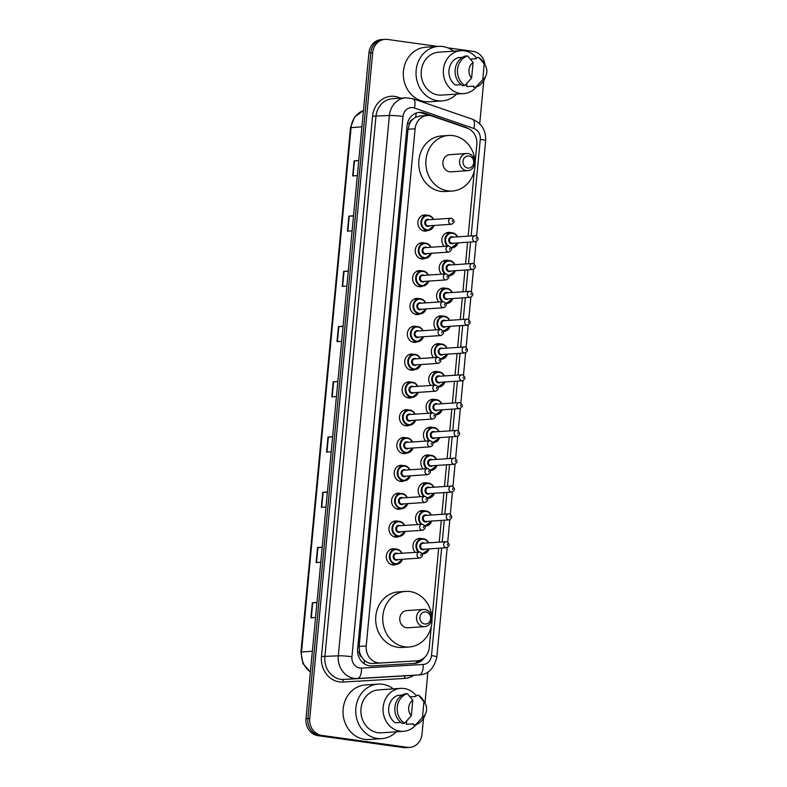 <?xml version="1.0" encoding="UTF-8"?>
<svg xmlns="http://www.w3.org/2000/svg" width="787" height="787" viewBox="0 0 787 787"><rect width="100%" height="100%" fill="white"/><g stroke="black" fill="none" stroke-linecap="round" stroke-linejoin="round"><path stroke-width="1.18" d="M444.153 246.321A8.096 7.162 -93.9 0 1 442.245 237.684A8.096 7.162 -93.9 0 1 448.472 232.381A8.096 7.162 -93.9 0 1 449.78 232.431A8.096 7.162 -93.9 0 1 450.99 232.716M452.023 247.866A8.096 7.162 -93.9 0 1 451.384 248.151M441.527 274.132A8.096 7.162 -93.9 0 1 439.618 265.494A8.096 7.162 -93.9 0 1 445.835 260.202A8.096 7.162 -93.9 0 1 447.154 260.251A8.096 7.162 -93.9 0 1 448.364 260.536M449.397 275.686A8.096 7.162 -93.9 0 1 448.747 275.971M438.9 301.952A8.096 7.162 -93.9 0 1 436.992 293.315A8.096 7.162 -93.9 0 1 443.209 288.022A8.096 7.162 -93.9 0 1 444.517 288.062A8.096 7.162 -93.9 0 1 445.727 288.357M446.77 303.507A8.096 7.162 -93.9 0 1 446.121 303.782M436.264 329.773A8.096 7.162 -93.9 0 1 434.355 321.135A8.096 7.162 -93.9 0 1 440.582 315.833A8.096 7.162 -93.9 0 1 441.891 315.882A8.096 7.162 -93.9 0 1 443.101 316.167M444.134 331.327A8.096 7.162 -93.9 0 1 443.494 331.602M433.637 357.593A8.096 7.162 -93.9 0 1 431.729 348.956A8.096 7.162 -93.9 0 1 437.946 343.653A8.096 7.162 -93.9 0 1 439.264 343.703A8.096 7.162 -93.9 0 1 440.474 343.988M441.507 359.138A8.096 7.162 -93.9 0 1 440.868 359.423M431.01 385.414A8.096 7.162 -93.9 0 1 429.102 376.776A8.096 7.162 -93.9 0 1 435.319 371.474A8.096 7.162 -93.9 0 1 436.628 371.523A8.096 7.162 -93.9 0 1 437.838 371.808M438.88 386.958A8.096 7.162 -93.9 0 1 438.231 387.243M428.384 413.224A8.096 7.162 -93.9 0 1 426.465 404.587A8.096 7.162 -93.9 0 1 432.693 399.294A8.096 7.162 -93.9 0 1 434.001 399.343A8.096 7.162 -93.9 0 1 435.211 399.629M436.244 414.779A8.096 7.162 -93.9 0 1 435.605 415.064M425.747 441.045A8.096 7.162 -93.9 0 1 423.839 432.407A8.096 7.162 -93.9 0 1 430.056 427.115A8.096 7.162 -93.9 0 1 431.374 427.154A8.096 7.162 -93.9 0 1 432.584 427.449M433.617 442.599A8.096 7.162 -93.9 0 1 432.978 442.874M423.121 468.865A8.096 7.162 -93.9 0 1 421.212 460.228A8.096 7.162 -93.9 0 1 427.43 454.925A8.096 7.162 -93.9 0 1 428.738 454.975A8.096 7.162 -93.9 0 1 429.948 455.26M430.991 470.419A8.096 7.162 -93.9 0 1 430.341 470.695M420.494 496.686A8.096 7.162 -93.9 0 1 418.576 488.048A8.096 7.162 -93.9 0 1 424.803 482.746A8.096 7.162 -93.9 0 1 426.111 482.795A8.096 7.162 -93.9 0 1 427.321 483.08M428.354 498.23A8.096 7.162 -93.9 0 1 427.715 498.515M417.858 524.506A8.096 7.162 -93.9 0 1 415.949 515.869A8.096 7.162 -93.9 0 1 422.166 510.566A8.096 7.162 -93.9 0 1 423.485 510.615A8.096 7.162 -93.9 0 1 424.695 510.901M425.728 526.05A8.096 7.162 -93.9 0 1 425.088 526.336M415.231 552.317A8.096 7.162 -93.9 0 1 413.323 543.679A8.096 7.162 -93.9 0 1 419.54 538.387A8.096 7.162 -93.9 0 1 420.858 538.436A8.096 7.162 -93.9 0 1 422.068 538.721M423.101 553.871A8.096 7.162 -93.9 0 1 422.452 554.156M420.14 313.895A8.096 7.162 -93.9 0 1 417.69 314.564A8.096 7.162 -93.9 0 1 416.382 314.525A8.096 7.162 -93.9 0 1 409.968 306.232A8.096 7.162 -93.9 0 1 416.589 298.411A8.096 7.162 -93.9 0 1 417.897 298.45A8.096 7.162 -93.9 0 1 419.107 298.745M417.513 341.706A8.096 7.162 -93.9 0 1 415.064 342.384A8.096 7.162 -93.9 0 1 413.746 342.335A8.096 7.162 -93.9 0 1 407.341 334.052A8.096 7.162 -93.9 0 1 413.952 326.221A8.096 7.162 -93.9 0 1 415.27 326.271A8.096 7.162 -93.9 0 1 416.48 326.556M414.887 369.526A8.096 7.162 -93.9 0 1 412.427 370.205A8.096 7.162 -93.9 0 1 411.119 370.156A8.096 7.162 -93.9 0 1 404.715 361.872A8.096 7.162 -93.9 0 1 411.326 354.042A8.096 7.162 -93.9 0 1 412.634 354.091A8.096 7.162 -93.9 0 1 413.844 354.376M412.25 397.346A8.096 7.162 -93.9 0 1 409.801 398.025A8.096 7.162 -93.9 0 1 408.492 397.976A8.096 7.162 -93.9 0 1 402.078 389.693A8.096 7.162 -93.9 0 1 408.699 381.862A8.096 7.162 -93.9 0 1 410.007 381.911A8.096 7.162 -93.9 0 1 411.217 382.197M422.776 286.075A8.096 7.162 -93.9 0 1 420.317 286.753A8.096 7.162 -93.9 0 1 419.009 286.704A8.096 7.162 -93.9 0 1 412.604 278.411A8.096 7.162 -93.9 0 1 419.215 270.59A8.096 7.162 -93.9 0 1 420.524 270.63A8.096 7.162 -93.9 0 1 421.734 270.925M428.03 230.434A8.096 7.162 -93.9 0 1 425.58 231.112A8.096 7.162 -93.9 0 1 424.272 231.063A8.096 7.162 -93.9 0 1 417.858 222.78A8.096 7.162 -93.9 0 1 424.478 214.949A8.096 7.162 -93.9 0 1 425.787 214.999A8.096 7.162 -93.9 0 1 426.997 215.284M425.403 258.254A8.096 7.162 -93.9 0 1 422.953 258.933A8.096 7.162 -93.9 0 1 421.635 258.884A8.096 7.162 -93.9 0 1 415.231 250.6A8.096 7.162 -93.9 0 1 421.842 242.77A8.096 7.162 -93.9 0 1 423.16 242.819A8.096 7.162 -93.9 0 1 424.37 243.104M409.624 425.167A8.096 7.162 -93.9 0 1 407.174 425.846A8.096 7.162 -93.9 0 1 405.856 425.797A8.096 7.162 -93.9 0 1 399.452 417.503A8.096 7.162 -93.9 0 1 406.072 409.683A8.096 7.162 -93.9 0 1 407.381 409.722A8.096 7.162 -93.9 0 1 408.591 410.017M406.997 452.987A8.096 7.162 -93.9 0 1 404.548 453.656A8.096 7.162 -93.9 0 1 403.229 453.617A8.096 7.162 -93.9 0 1 396.825 445.324A8.096 7.162 -93.9 0 1 403.436 437.503A8.096 7.162 -93.9 0 1 404.754 437.542A8.096 7.162 -93.9 0 1 405.964 437.838M404.37 480.798A8.096 7.162 -93.9 0 1 401.911 481.477A8.096 7.162 -93.9 0 1 400.603 481.428A8.096 7.162 -93.9 0 1 394.189 473.144A8.096 7.162 -93.9 0 1 400.809 465.314A8.096 7.162 -93.9 0 1 402.118 465.363A8.096 7.162 -93.9 0 1 403.328 465.648M401.734 508.618A8.096 7.162 -93.9 0 1 399.284 509.297A8.096 7.162 -93.9 0 1 397.976 509.248A8.096 7.162 -93.9 0 1 391.562 500.965A8.096 7.162 -93.9 0 1 398.183 493.134A8.096 7.162 -93.9 0 1 399.491 493.183A8.096 7.162 -93.9 0 1 400.701 493.469M399.107 536.439A8.096 7.162 -93.9 0 1 396.658 537.118A8.096 7.162 -93.9 0 1 395.34 537.068A8.096 7.162 -93.9 0 1 388.935 528.785A8.096 7.162 -93.9 0 1 395.546 520.955A8.096 7.162 -93.9 0 1 396.864 521.004A8.096 7.162 -93.9 0 1 398.074 521.289M396.481 564.259A8.096 7.162 -93.9 0 1 394.021 564.928A8.096 7.162 -93.9 0 1 392.713 564.889A8.096 7.162 -93.9 0 1 386.299 556.596A8.096 7.162 -93.9 0 1 392.92 548.775A8.096 7.162 -93.9 0 1 394.228 548.814A8.096 7.162 -93.9 0 1 395.438 549.11M475.102 162.712L476.824 144.523A15.189 13.438 86.1 0 0 467.183 128.153L432.201 116.112A15.189 13.438 86.1 0 0 429.909 115.561A15.189 13.438 86.1 0 0 427.449 115.473A15.189 13.438 86.1 0 0 415.113 128.763L366.23 645.95A15.189 13.438 86.1 0 0 380.514 662.969L416.825 660.844A15.189 13.438 86.1 0 0 416.943 660.834A15.189 13.438 86.1 0 0 429.269 647.544L431.266 626.462M361.794 657.234A15.189 13.438 -93.9 0 1 359.541 651.961L359.511 652.226A5.066 4.476 86.1 0 0 361.794 657.234L364.332 660.254C366.742 662.556 369.585 663.638 372.851 663.49L416.943 660.834M427.449 115.473L419.963 115.984L415.664 117.243L412.634 119.447A5.066 4.476 86.1 0 0 409.476 123.697A15.189 1.289 -174.6 0 0 407.459 123.431M409.476 123.697L409.447 123.962A15.189 13.438 -93.9 0 1 412.634 119.447M409.447 123.962L408.03 129.245L359.147 646.432L359.541 651.961M432.004 618.661L438.664 548.244M439.235 542.115L441.291 520.423M441.871 514.295L443.917 492.603M444.498 486.474L446.544 464.783M447.124 458.654L449.18 436.962M449.761 430.843L451.807 409.151M452.387 403.023L454.433 381.331M455.014 375.202L457.07 353.511M457.65 347.382L459.697 325.69M460.277 319.561L462.323 297.87M462.904 291.751L464.96 270.059M465.54 263.93L467.586 242.239M468.167 236.11L474.364 170.523M467.97 128.458A15.189 13.438 86.1 0 0 465.284 127.16L424.193 113.013A15.189 13.438 86.1 0 0 421.891 112.462A15.189 13.438 86.1 0 0 419.432 112.374A15.189 13.438 86.1 0 0 407.095 125.664L357.642 648.891A15.189 13.438 86.1 0 0 371.926 665.91L414.592 663.411A15.189 13.438 86.1 0 0 414.71 663.402A15.189 13.438 86.1 0 0 424.39 657.617M418.487 112.472A15.189 13.438 -93.9 0 1 420.002 112.59A15.189 13.438 -93.9 0 1 422.304 113.141L429.072 115.473M447.754 47.82L473.026 51.342A15.189 13.438 -93.9 0 1 484.959 64.888M423.534 718.236L422.029 734.104A15.189 13.438 -93.9 0 1 409.702 747.394A15.189 13.438 -93.9 0 1 407.243 747.306L321.696 735.402A15.189 13.438 -93.9 0 1 309.753 718.472L372.694 52.64A15.189 13.438 -93.9 0 1 385.02 39.35A15.189 13.438 -93.9 0 1 387.479 39.439L437.661 46.423M483.808 80.52L479.716 123.815M427.902 672.009L424.96 703.106M409.702 747.394L405.935 747.65A15.189 13.438 -93.9 0 1 403.475 747.561L317.928 735.658A15.189 13.438 -93.9 0 1 305.986 718.738L368.926 52.896L370.805 52.768A15.189 13.438 -93.9 0 1 383.141 39.478A15.189 13.438 -93.9 0 0 370.805 52.768L307.865 718.61L370.805 52.768L372.694 52.64M317.928 735.658L319.807 735.53A15.189 13.438 -93.9 0 1 307.865 718.61A15.189 13.438 -93.9 0 0 319.807 735.53L405.354 747.434L321.696 735.402M407.814 747.522A15.189 13.438 -93.9 0 1 405.354 747.434A15.189 13.438 -93.9 0 0 407.814 747.522M420.632 659.988A15.189 13.438 -93.9 0 1 413.372 663.48M316.954 602.655L312.331 602.744L310.904 617.805L315.557 617.49M316.974 602.429L312.331 602.744M322.178 547.427L317.555 547.506L316.128 562.577L320.771 562.252M322.198 547.191L317.555 547.506M327.402 492.19L322.768 492.278L321.352 507.34L325.995 507.025M327.422 491.954L322.768 492.278M332.616 436.952L327.992 437.041L326.566 452.102L331.219 451.787M332.645 436.716L327.992 437.041M358.724 160.774L354.101 160.863L352.674 175.924L357.328 175.609M358.744 160.548L354.101 160.863M353.511 216.012L348.877 216.1L347.451 231.162L352.104 230.847M353.53 215.776L348.877 216.1M348.287 271.249L343.653 271.328L342.237 286.399L346.88 286.075M348.307 271.013L343.653 271.328M343.063 326.487L338.44 326.566L337.013 341.637L341.656 341.312M343.083 326.251L338.44 326.566M337.839 381.715L333.216 381.803L331.789 396.864L336.442 396.55M337.859 381.488L333.216 381.803M368.926 52.896A15.189 13.438 -93.9 0 1 381.252 39.606L385.02 39.35M456.568 94.086A27.338 24.181 -93.9 0 1 442.087 100.913A27.338 24.181 -93.9 0 1 437.661 100.756A27.338 24.181 -93.9 0 1 416.028 72.788A27.338 24.181 -93.9 0 1 438.359 46.374A27.338 24.181 -93.9 0 1 442.786 46.531A27.338 24.181 -93.9 0 1 453.637 51.165M442.087 100.913L429.368 101.789A27.338 24.181 -93.9 0 1 424.941 101.631A27.338 24.181 -93.9 0 1 403.308 73.663A27.338 24.181 -93.9 0 1 425.639 47.24L438.359 46.374M476.43 86.885A21.515 19.036 -93.9 0 1 463.828 93.594A21.515 19.036 -93.9 0 1 460.346 93.476A21.515 19.036 -93.9 0 1 443.327 71.46A21.515 19.036 -93.9 0 1 460.897 50.663A21.515 19.036 -93.9 0 1 464.379 50.791A21.515 19.036 -93.9 0 1 476.381 57.835M463.828 93.594L441.694 95.109A21.515 19.036 -93.9 0 1 438.202 94.981A21.515 19.036 -93.9 0 1 421.183 72.975A21.515 19.036 -93.9 0 1 438.752 52.178L460.897 50.663M486.061 75.414A10.123 8.952 -93.9 0 1 482.736 79.684L484.221 64.003A10.123 8.952 -93.9 0 1 485.392 65.646A10.123 8.952 -93.9 0 1 486.061 75.414L484.831 78.444A16.202 14.333 -93.9 0 1 475.958 87.052L473.597 87.209L473.705 86.117L466.642 86.6L466.957 83.274M470.419 59.133L476.292 58.73L476.401 57.628L478.752 57.471A16.202 14.333 -93.9 0 1 483.769 62.822L485.392 65.646M478.752 57.471L484.221 64.003M482.736 79.684L475.958 87.052M462.471 57.362L458.093 57.658A15.189 13.438 -93.9 0 0 448.993 70.269A15.189 13.438 -93.9 0 0 455.496 85.045L461.103 84.671M471.6 78.129A10.123 8.952 -93.9 0 1 473.085 62.448L471.6 78.129L464.822 85.508A16.202 14.333 -93.9 0 1 457.522 69.502A16.202 14.333 -93.9 0 1 467.616 55.916L465.255 56.084A16.202 14.333 -93.9 0 0 455.171 69.659A16.202 14.333 -93.9 0 0 462.461 85.665L464.822 85.508M473.085 62.448L467.616 55.916M467.803 168.044A6.07 5.371 -93.9 0 1 463.031 161.276A6.07 5.371 -93.9 0 1 468.944 155.993A6.07 5.371 -93.9 0 1 473.725 162.761A6.07 5.371 -93.9 0 1 467.803 168.044M466.386 170.631A8.608 7.614 -93.9 0 1 459.578 161.827A8.608 7.614 -93.9 0 1 466.612 153.514A8.608 7.614 -93.9 0 1 468.009 153.563A8.608 7.614 -93.9 0 1 474.817 162.368A8.608 7.614 -93.9 0 1 467.783 170.681A8.608 7.614 -93.9 0 1 466.386 170.631M466.612 153.514L449.889 154.655A8.608 7.614 86.1 0 0 442.855 162.978A8.608 7.614 86.1 0 0 449.672 171.782A8.608 7.614 86.1 0 0 451.059 171.832L467.783 170.681M447.862 190.857A27.84 24.623 -93.9 0 1 425.836 162.378A27.84 24.623 -93.9 0 1 448.58 135.462A27.84 24.623 -93.9 0 1 453.086 135.63A27.84 24.623 -93.9 0 1 475.112 164.109A27.84 24.623 -93.9 0 1 452.377 191.015A27.84 24.623 -93.9 0 1 447.862 190.857M452.377 191.015L445.304 191.507A27.84 24.623 -93.9 0 1 440.799 191.339A27.84 24.623 -93.9 0 1 418.763 162.86A27.84 24.623 -93.9 0 1 441.507 135.944L448.58 135.462M424.705 623.983A6.07 5.371 -93.9 0 1 419.933 617.215A6.07 5.371 -93.9 0 1 425.846 611.932A6.07 5.371 -93.9 0 1 430.627 618.7A6.07 5.371 -93.9 0 1 424.705 623.983M423.288 626.58A8.608 7.614 -93.9 0 1 416.48 617.775A8.608 7.614 -93.9 0 1 423.514 609.453A8.608 7.614 -93.9 0 1 424.901 609.502A8.608 7.614 -93.9 0 1 431.719 618.307A8.608 7.614 -93.9 0 1 424.685 626.629A8.608 7.614 -93.9 0 1 423.288 626.58M423.514 609.453L406.79 610.594A8.608 7.614 86.1 0 0 399.757 618.916A8.608 7.614 86.1 0 0 406.564 627.721A8.608 7.614 86.1 0 0 407.961 627.77L424.685 626.629M404.764 646.806A27.84 24.623 -93.9 0 1 382.738 618.316A27.84 24.623 -93.9 0 1 405.472 591.411A27.84 24.623 -93.9 0 1 409.988 591.568A27.84 24.623 -93.9 0 1 432.014 620.058A27.84 24.623 -93.9 0 1 409.27 646.963A27.84 24.623 -93.9 0 1 404.764 646.806M409.27 646.963L402.206 647.445A27.84 24.623 -93.9 0 1 397.701 647.288A27.84 24.623 -93.9 0 1 375.665 618.798A27.84 24.623 -93.9 0 1 398.409 591.893L405.472 591.411M396.294 731.802A27.338 24.181 -93.9 0 1 381.803 738.629A27.338 24.181 -93.9 0 1 377.376 738.472A27.338 24.181 -93.9 0 1 355.744 710.504A27.338 24.181 -93.9 0 1 378.075 684.09A27.338 24.181 -93.9 0 1 382.502 684.247A27.338 24.181 -93.9 0 1 393.352 688.881M381.803 738.629L369.083 739.505A27.338 24.181 -93.9 0 1 364.656 739.347A27.338 24.181 -93.9 0 1 343.024 711.379A27.338 24.181 -93.9 0 1 365.355 684.956L378.075 684.09M416.146 724.601A21.515 19.036 -93.9 0 1 403.544 731.31A21.515 19.036 -93.9 0 1 400.062 731.182A21.515 19.036 -93.9 0 1 383.043 709.176A21.515 19.036 -93.9 0 1 400.613 688.379A21.515 19.036 -93.9 0 1 404.095 688.507A21.515 19.036 -93.9 0 1 416.097 695.551M403.544 731.31L381.41 732.825A21.515 19.036 -93.9 0 1 377.927 732.697A21.515 19.036 -93.9 0 1 360.899 710.691A21.515 19.036 -93.9 0 1 378.478 689.894L400.613 688.379M425.787 713.13A10.123 8.952 -93.9 0 1 422.452 717.4L423.937 701.719A10.123 8.952 -93.9 0 1 425.118 703.362A10.123 8.952 -93.9 0 1 425.787 713.13L424.547 716.16A16.202 14.333 -93.9 0 1 415.674 724.768L413.323 724.925L413.421 723.833L406.358 724.315L406.672 720.99M410.145 696.849L416.008 696.446L416.116 695.344L418.468 695.187A16.202 14.333 -93.9 0 1 423.485 700.538L425.118 703.362M418.468 695.187L423.937 701.719M422.452 717.4L415.674 724.768M402.187 695.078L397.809 695.374A15.189 13.438 -93.9 0 0 388.719 707.985A15.189 13.438 -93.9 0 0 395.222 722.761L400.819 722.377M411.316 715.845A10.123 8.952 -93.9 0 1 412.801 700.164L411.316 715.845L404.538 723.223A16.202 14.333 -93.9 0 1 397.248 707.218A16.202 14.333 -93.9 0 1 407.332 693.632L404.98 693.8A16.202 14.333 -93.9 0 0 394.887 707.375A16.202 14.333 -93.9 0 0 402.177 723.381L404.538 723.223M412.801 700.164L407.332 693.632M364.106 663.638A15.189 7.083 -93.3 0 0 364.332 660.254M415.664 117.243A15.189 6.63 -71 0 0 416.087 113.092M416.392 662.733A15.189 7.083 -93.3 0 0 416.717 660.854M359.511 652.226A15.189 1.289 -174.6 0 0 357.632 651.98M408.03 129.245L415.113 128.763M409.171 661.365L416.825 660.844M372.851 663.49L380.514 662.969M359.147 646.432L366.23 645.95M471.157 235.903L480.286 139.397A10.123 8.952 86.1 0 0 473.853 128.488L414.395 108.006A10.123 8.952 86.1 0 0 412.87 107.642A10.123 8.952 86.1 0 0 403.003 116.446L351.927 656.742A10.123 8.952 86.1 0 0 359.895 668.025A10.123 8.952 86.1 0 0 361.459 668.094L423.19 664.484A10.123 8.952 86.1 0 0 431.483 655.62L441.655 548.037M405.817 675.817L419.245 674.902A20.246 17.914 -93.9 0 1 419.087 674.912L357.357 678.522A20.246 17.914 -93.9 0 1 354.229 678.394A20.246 17.914 -93.9 0 1 338.312 655.827L389.388 115.522A20.246 17.914 -93.9 0 1 405.826 97.804L392.398 98.719A20.246 17.914 86.1 0 0 375.96 116.446L324.883 656.742A20.246 17.914 86.1 0 0 340.81 679.309A20.246 17.914 86.1 0 0 343.929 679.437L405.669 675.826A20.246 17.914 86.1 0 0 405.817 675.817A20.246 17.914 86.1 0 0 405.974 675.807M413.854 675.266A22.784 20.147 -93.9 0 1 404.636 678.433L342.906 682.044A22.784 20.147 -93.9 0 1 321.48 656.515L372.556 116.21L389.388 115.522A10.123 0.856 5.4 0 1 403.003 116.446M342.906 682.044A2.528 1.18 86.7 0 1 343.929 679.437L357.357 678.522A10.123 4.722 -93.3 0 0 361.459 668.094M372.556 116.21A22.784 20.147 -93.9 0 1 394.74 96.407A22.784 20.147 -93.9 0 1 398.183 97.234L400.829 98.149M309.753 718.472L305.986 718.738M407.243 747.306L403.475 747.561M351.927 656.742A10.123 0.856 5.4 0 0 338.312 655.827L321.48 656.515M423.19 664.484A10.123 4.722 -93.3 0 1 419.087 674.912L405.669 675.826A2.528 1.18 86.7 0 0 404.636 678.433M442.235 541.909L444.281 520.217M444.862 514.088L446.918 492.396M447.498 486.268L449.544 464.576M450.125 458.447L452.171 436.765M452.751 430.637L454.807 408.945M455.388 402.816L457.434 381.124M458.014 374.996L460.061 353.304M460.641 347.175L462.697 325.484M463.268 319.365L465.324 297.673M465.904 291.544L467.95 269.852M468.531 263.724L470.587 242.032M398.035 98.336A2.528 1.102 109 0 1 398.183 97.234M431.483 655.62A10.123 0.856 5.4 0 1 436.854 656.889L447.193 547.555M480.286 139.397A10.123 0.856 5.4 0 1 485.648 140.676C486.041 130.357 481.634 123.205 472.436 119.231L412.988 98.759A10.123 4.427 -71 0 1 414.395 108.006M473.853 128.488A10.123 4.427 -71 0 0 472.436 119.231M422.304 113.141L424.193 113.013M464.468 127.219L465.284 127.16M310.393 672.059L302.936 663.598L300.939 652.118L301.519 651.98A20.246 17.914 86.1 0 0 310.422 671.832M361.941 126.805L350.51 127.691L354.603 116.997L363.466 110.603A20.246 17.914 86.1 0 0 351.091 127.543L301.519 651.98L312.36 651.233M332.173 396.845L333.599 381.784M337.397 341.607L338.813 326.556M342.611 286.37L344.037 271.318M347.834 231.132L349.261 216.081M353.058 175.904L354.484 160.843M326.949 452.072L328.376 437.021M321.726 507.31L323.152 492.259M316.512 562.548L317.928 547.496M311.288 617.785L312.714 602.734M433.971 225.466A7.595 6.719 -93.9 0 1 428.138 230.434A7.595 6.719 -93.9 0 1 426.908 230.384A7.595 6.719 -93.9 0 1 420.897 222.613A7.595 6.719 -93.9 0 1 427.105 215.274A7.595 6.719 -93.9 0 1 428.335 215.323A7.595 6.719 -93.9 0 1 433.548 219.406M433.293 219.425A7.083 6.266 86.1 0 0 428.522 215.805A7.083 6.266 86.1 0 0 421.616 221.973A7.083 6.266 86.1 0 0 427.193 229.863A7.083 6.266 86.1 0 0 433.716 225.485M429.672 225.761A3.542 3.138 -93.9 0 1 424.734 222.406A3.542 3.138 -93.9 0 1 429.259 219.701M451.384 224.275C454.906 222.573 454.965 220.557 451.571 218.235L427.882 219.789A3.04 2.686 86.1 0 0 428.295 225.849L451.384 224.275A3.04 2.686 -93.9 0 1 450.961 218.215A3.04 2.686 -93.9 0 1 451.453 218.235M452.299 221.668L452.397 220.665L452.299 221.668M431.335 253.286A7.595 6.719 -93.9 0 1 425.511 258.244A7.595 6.719 -93.9 0 1 424.272 258.205A7.595 6.719 -93.9 0 1 418.271 250.433A7.595 6.719 -93.9 0 1 424.468 243.094A7.595 6.719 -93.9 0 1 425.698 243.144A7.595 6.719 -93.9 0 1 430.922 247.226M430.666 247.236A7.083 6.266 86.1 0 0 425.885 243.626A7.083 6.266 86.1 0 0 418.989 249.784A7.083 6.266 86.1 0 0 424.557 257.683A7.083 6.266 86.1 0 0 431.079 253.296M427.046 253.581A3.542 3.138 -93.9 0 1 422.107 250.227A3.542 3.138 -93.9 0 1 426.623 247.511M448.747 252.096C452.269 250.384 452.338 248.377 448.934 246.056L425.255 247.61A3.04 2.686 86.1 0 0 425.669 253.67L448.747 252.096A3.04 2.686 -93.9 0 1 448.334 246.036A3.04 2.686 -93.9 0 1 448.826 246.046M449.672 249.479L449.77 248.476L449.672 249.479M428.708 281.097A7.595 6.719 -93.9 0 1 422.875 286.065A7.595 6.719 -93.9 0 1 421.645 286.025A7.595 6.719 -93.9 0 1 415.634 278.254A7.595 6.719 -93.9 0 1 421.842 270.915A7.595 6.719 -93.9 0 1 423.072 270.954A7.595 6.719 -93.9 0 1 428.295 275.037M428.039 275.057A7.083 6.266 86.1 0 0 423.258 271.446A7.083 6.266 86.1 0 0 416.353 277.604A7.083 6.266 86.1 0 0 421.93 285.504A7.083 6.266 86.1 0 0 428.453 281.116M424.409 281.392A3.542 3.138 -93.9 0 1 419.471 278.037A3.542 3.138 -93.9 0 1 423.996 275.332M446.121 279.906C449.643 278.204 449.711 276.198 446.308 273.876L422.619 275.43A3.04 2.686 86.1 0 0 423.042 281.49L446.121 279.906A3.04 2.686 -93.9 0 1 445.708 273.846A3.04 2.686 -93.9 0 1 446.199 273.866M447.046 277.299L447.134 276.296L447.046 277.299M426.082 308.917A7.595 6.719 -93.9 0 1 420.248 313.885A7.595 6.719 -93.9 0 1 419.018 313.846A7.595 6.719 -93.9 0 1 413.008 306.074A7.595 6.719 -93.9 0 1 419.215 298.735A7.595 6.719 -93.9 0 1 420.445 298.775A7.595 6.719 -93.9 0 1 425.669 302.857M425.413 302.877A7.083 6.266 86.1 0 0 420.632 299.267A7.083 6.266 86.1 0 0 413.726 305.425A7.083 6.266 86.1 0 0 419.304 313.324A7.083 6.266 86.1 0 0 425.826 308.937M421.783 309.212A3.542 3.138 -93.9 0 1 416.844 305.858A3.542 3.138 -93.9 0 1 421.37 303.152M443.494 307.727C447.016 306.025 447.075 304.008 443.681 301.687L419.992 303.251A3.04 2.686 86.1 0 0 420.406 309.311L443.494 307.727A3.04 2.686 -93.9 0 1 443.071 301.667A3.04 2.686 -93.9 0 1 443.573 301.687M444.409 305.12L444.507 304.116L444.409 305.12M423.445 336.738A7.595 6.719 -93.9 0 1 417.622 341.706A7.595 6.719 -93.9 0 1 416.392 341.656A7.595 6.719 -93.9 0 1 410.381 333.895A7.595 6.719 -93.9 0 1 416.579 326.556A7.595 6.719 -93.9 0 1 417.808 326.595A7.595 6.719 -93.9 0 1 423.032 330.678M422.776 330.697A7.083 6.266 86.1 0 0 417.995 327.077A7.083 6.266 86.1 0 0 411.099 333.245A7.083 6.266 86.1 0 0 416.667 341.145A7.083 6.266 86.1 0 0 423.19 336.757M419.156 337.033A3.542 3.138 -93.9 0 1 414.218 333.678A3.542 3.138 -93.9 0 1 418.743 330.973M440.858 335.547C444.389 333.845 444.448 331.829 441.054 329.507L417.366 331.061A3.04 2.686 86.1 0 0 417.779 337.121L440.858 335.547A3.04 2.686 -93.9 0 1 440.445 329.487A3.04 2.686 -93.9 0 1 440.936 329.507M441.782 332.94L441.881 331.937L441.782 332.94M420.819 364.558A7.595 6.719 -93.9 0 1 414.985 369.526A7.595 6.719 -93.9 0 1 413.755 369.477A7.595 6.719 -93.9 0 1 407.755 361.705A7.595 6.719 -93.9 0 1 413.952 354.366A7.595 6.719 -93.9 0 1 415.182 354.416A7.595 6.719 -93.9 0 1 420.406 358.498M420.15 358.518A7.083 6.266 86.1 0 0 415.369 354.898A7.083 6.266 86.1 0 0 408.473 361.066A7.083 6.266 86.1 0 0 414.041 368.955A7.083 6.266 86.1 0 0 420.563 364.578M416.52 364.853A3.542 3.138 -93.9 0 1 411.591 361.499A3.542 3.138 -93.9 0 1 416.107 358.793M438.231 363.368C441.753 361.666 441.822 359.649 438.418 357.328L414.729 358.882A3.04 2.686 86.1 0 0 415.152 364.942L438.231 363.368A3.04 2.686 -93.9 0 1 437.818 357.308A3.04 2.686 -93.9 0 1 438.31 357.328M439.156 360.761L439.244 359.757L439.156 360.761M418.192 392.379A7.595 6.719 -93.9 0 1 412.358 397.337A7.595 6.719 -93.9 0 1 411.129 397.297A7.595 6.719 -93.9 0 1 405.118 389.526A7.595 6.719 -93.9 0 1 411.326 382.187A7.595 6.719 -93.9 0 1 412.555 382.236A7.595 6.719 -93.9 0 1 417.779 386.319M417.523 386.328A7.083 6.266 86.1 0 0 412.742 382.718A7.083 6.266 86.1 0 0 405.836 388.876A7.083 6.266 86.1 0 0 411.414 396.776A7.083 6.266 86.1 0 0 417.936 392.388M413.893 392.664A3.542 3.138 -93.9 0 1 408.955 389.319A3.542 3.138 -93.9 0 1 413.48 386.604M435.605 391.188C439.126 389.476 439.185 387.47 435.791 385.148L412.103 386.702A3.04 2.686 86.1 0 0 412.516 392.762L435.605 391.188A3.04 2.686 -93.9 0 1 435.191 385.128A3.04 2.686 -93.9 0 1 435.683 385.138M436.529 388.571L436.618 387.568L436.529 388.571M415.556 420.189A7.595 6.719 -93.9 0 1 409.732 425.157A7.595 6.719 -93.9 0 1 408.502 425.118A7.595 6.719 -93.9 0 1 402.491 417.346A7.595 6.719 -93.9 0 1 408.689 410.007A7.595 6.719 -93.9 0 1 409.919 410.047A7.595 6.719 -93.9 0 1 415.142 414.129M414.887 414.149A7.083 6.266 86.1 0 0 410.116 410.539A7.083 6.266 86.1 0 0 403.21 416.697A7.083 6.266 86.1 0 0 408.778 424.596A7.083 6.266 86.1 0 0 415.3 420.209M411.267 420.484A3.542 3.138 -93.9 0 1 406.328 417.13A3.542 3.138 -93.9 0 1 410.853 414.424M432.968 418.999C436.5 417.297 436.559 415.29 433.165 412.968L409.476 414.523A3.04 2.686 86.1 0 0 409.889 420.583L432.968 418.999A3.04 2.686 -93.9 0 1 432.555 412.939A3.04 2.686 -93.9 0 1 433.047 412.959M433.893 416.392L433.991 415.388L433.893 416.392M412.929 448.01A7.595 6.719 -93.9 0 1 407.095 452.978A7.595 6.719 -93.9 0 1 405.866 452.938A7.595 6.719 -93.9 0 1 399.865 445.167A7.595 6.719 -93.9 0 1 406.062 437.828A7.595 6.719 -93.9 0 1 407.292 437.867A7.595 6.719 -93.9 0 1 412.516 441.95M412.26 441.969A7.083 6.266 86.1 0 0 407.479 438.359A7.083 6.266 86.1 0 0 400.583 444.517A7.083 6.266 86.1 0 0 406.151 452.417A7.083 6.266 86.1 0 0 412.673 448.029M408.63 448.305A3.542 3.138 -93.9 0 1 403.701 444.95A3.542 3.138 -93.9 0 1 408.217 442.245M430.341 446.819C433.863 445.117 433.932 443.101 430.528 440.779L406.849 442.343A3.04 2.686 86.1 0 0 407.263 448.403L430.341 446.819A3.04 2.686 -93.9 0 1 429.928 440.759A3.04 2.686 -93.9 0 1 430.42 440.779M431.266 444.212L431.365 443.209L431.266 444.212M410.302 475.83A7.595 6.719 -93.9 0 1 404.469 480.798A7.595 6.719 -93.9 0 1 403.239 480.749A7.595 6.719 -93.9 0 1 397.228 472.987A7.595 6.719 -93.9 0 1 403.436 465.648A7.595 6.719 -93.9 0 1 404.666 465.688A7.595 6.719 -93.9 0 1 409.889 469.77M409.633 469.79A7.083 6.266 86.1 0 0 404.852 466.17A7.083 6.266 86.1 0 0 397.947 472.338A7.083 6.266 86.1 0 0 403.524 480.237A7.083 6.266 86.1 0 0 410.047 475.85M406.003 476.125A3.542 3.138 -93.9 0 1 401.065 472.771A3.542 3.138 -93.9 0 1 405.59 470.065M427.715 474.64C431.237 472.938 431.296 470.921 427.902 468.599L404.213 470.154A3.04 2.686 86.1 0 0 404.626 476.214L427.715 474.64A3.04 2.686 -93.9 0 1 427.302 468.58A3.04 2.686 -93.9 0 1 427.794 468.599M428.64 472.033L428.728 471.029L428.64 472.033M407.666 503.65A7.595 6.719 -93.9 0 1 401.842 508.618A7.595 6.719 -93.9 0 1 400.613 508.569A7.595 6.719 -93.9 0 1 394.602 500.798A7.595 6.719 -93.9 0 1 400.799 493.459A7.595 6.719 -93.9 0 1 402.029 493.508A7.595 6.719 -93.9 0 1 407.253 497.591M406.997 497.61A7.083 6.266 86.1 0 0 402.226 493.99A7.083 6.266 86.1 0 0 395.32 500.158A7.083 6.266 86.1 0 0 400.898 508.048A7.083 6.266 86.1 0 0 407.42 503.67M403.377 503.946A3.542 3.138 -93.9 0 1 398.438 500.591A3.542 3.138 -93.9 0 1 402.964 497.886M425.078 502.46C428.61 500.758 428.669 498.742 425.275 496.42L401.586 497.974A3.04 2.686 86.1 0 0 402 504.034L425.078 502.46A3.04 2.686 -93.9 0 1 424.665 496.4A3.04 2.686 -93.9 0 1 425.157 496.42M426.003 499.853L426.101 498.85L426.003 499.853M405.039 531.471A7.595 6.719 -93.9 0 1 399.206 536.429A7.595 6.719 -93.9 0 1 397.976 536.39A7.595 6.719 -93.9 0 1 391.975 528.618A7.595 6.719 -93.9 0 1 398.173 521.279A7.595 6.719 -93.9 0 1 399.403 521.328A7.595 6.719 -93.9 0 1 404.626 525.411M404.37 525.421A7.083 6.266 86.1 0 0 399.589 521.811A7.083 6.266 86.1 0 0 392.693 527.969A7.083 6.266 86.1 0 0 398.261 535.868A7.083 6.266 86.1 0 0 404.784 531.481M400.75 531.756A3.542 3.138 -93.9 0 1 395.812 528.411A3.542 3.138 -93.9 0 1 400.327 525.696M422.452 530.281C425.974 528.569 426.042 526.562 422.639 524.24L398.96 525.795A3.04 2.686 86.1 0 0 399.373 531.855L422.452 530.281A3.04 2.686 -93.9 0 1 422.039 524.221A3.04 2.686 -93.9 0 1 422.53 524.231M423.376 527.664L423.475 526.66L423.376 527.664M402.413 559.282A7.595 6.719 -93.9 0 1 396.579 564.249A7.595 6.719 -93.9 0 1 395.349 564.21A7.595 6.719 -93.9 0 1 389.339 556.439A7.595 6.719 -93.9 0 1 395.546 549.1A7.595 6.719 -93.9 0 1 396.776 549.139A7.595 6.719 -93.9 0 1 402 553.222M401.744 553.241A7.083 6.266 86.1 0 0 396.963 549.631A7.083 6.266 86.1 0 0 390.057 555.789A7.083 6.266 86.1 0 0 395.635 563.689A7.083 6.266 86.1 0 0 402.157 559.301M398.114 559.577A3.542 3.138 -93.9 0 1 393.175 556.222A3.542 3.138 -93.9 0 1 397.701 553.517M419.825 558.091C423.347 556.389 423.406 554.382 420.012 552.061L396.323 553.615A3.04 2.686 86.1 0 0 396.737 559.675L419.825 558.091A3.04 2.686 -93.9 0 1 419.412 552.031A3.04 2.686 -93.9 0 1 419.904 552.051M420.75 555.484L420.838 554.481L420.75 555.484M447.38 246.095A7.595 6.719 -93.9 0 1 445.196 237.9A7.595 6.719 -93.9 0 1 451.089 232.706A7.595 6.719 -93.9 0 1 452.318 232.755A7.595 6.719 -93.9 0 1 457.542 236.838M457.286 236.857A7.083 6.266 86.1 0 0 452.515 233.237A7.083 6.266 86.1 0 0 445.963 237.704A7.083 6.266 86.1 0 0 448.285 246.036M450.931 247.256A7.083 6.266 86.1 0 0 451.177 247.295A7.083 6.266 86.1 0 0 457.7 242.917M453.666 243.193A3.542 3.138 -93.9 0 1 448.728 239.838A3.542 3.138 -93.9 0 1 453.253 237.133M475.368 241.707C478.899 240.005 478.958 237.989 475.564 235.667L451.876 237.221A3.04 2.686 86.1 0 0 452.289 243.281L475.368 241.707A3.04 2.686 -93.9 0 1 474.954 235.647A3.04 2.686 -93.9 0 1 475.446 235.657M476.391 238.097L476.292 239.1L476.391 238.097M457.955 242.898A7.595 6.719 -93.9 0 1 452.132 247.856A7.595 6.719 -93.9 0 1 451.276 247.856M444.744 273.915A7.595 6.719 -93.9 0 1 442.569 265.721A7.595 6.719 -93.9 0 1 448.462 260.527A7.595 6.719 -93.9 0 1 449.692 260.576M454.66 264.668A7.083 6.266 86.1 0 0 449.879 261.058A7.083 6.266 86.1 0 0 443.337 265.514A7.083 6.266 86.1 0 0 445.658 273.856M448.305 275.076A7.083 6.266 86.1 0 0 448.551 275.116A7.083 6.266 86.1 0 0 455.073 270.728M451.03 271.003A3.542 3.138 -93.9 0 1 446.101 267.649A3.542 3.138 -93.9 0 1 450.617 264.944M472.741 269.528C476.263 267.816 476.332 265.809 472.928 263.488L449.249 265.042A3.04 2.686 86.1 0 0 449.662 271.102L472.741 269.528A3.04 2.686 -93.9 0 1 472.328 263.468A3.04 2.686 -93.9 0 1 472.82 263.478M473.764 265.908L473.666 266.911L473.764 265.908M443.386 260.871L449.711 260.576A7.595 6.719 -93.9 0 1 454.916 264.658M455.329 270.718A7.595 6.719 -93.9 0 1 449.495 275.676A7.595 6.719 -93.9 0 1 448.649 275.676M442.117 301.736A7.595 6.719 -93.9 0 1 439.933 293.541A7.595 6.719 -93.9 0 1 445.835 288.347A7.595 6.719 -93.9 0 1 447.065 288.386A7.595 6.719 -93.9 0 1 452.289 292.469M452.033 292.489A7.083 6.266 86.1 0 0 447.252 288.878A7.083 6.266 86.1 0 0 440.7 293.335A7.083 6.266 86.1 0 0 443.032 301.677M445.678 302.897A7.083 6.266 86.1 0 0 445.924 302.936A7.083 6.266 86.1 0 0 452.446 298.548M448.403 298.824A3.542 3.138 -93.9 0 1 443.465 295.469A3.542 3.138 -93.9 0 1 447.99 292.764M470.114 297.338C473.636 295.637 473.695 293.63 470.301 291.298L446.613 292.862A3.04 2.686 86.1 0 0 447.026 298.922L470.114 297.338A3.04 2.686 -93.9 0 1 469.701 291.279A3.04 2.686 -93.9 0 1 470.193 291.298M471.128 293.728L471.039 294.732L471.128 293.728M452.702 298.529A7.595 6.719 -93.9 0 1 446.868 303.497A7.595 6.719 -93.9 0 1 446.013 303.497M439.49 329.556A7.595 6.719 -93.9 0 1 437.306 321.362A7.595 6.719 -93.9 0 1 443.199 316.167A7.595 6.719 -93.9 0 1 444.439 316.207A7.595 6.719 -93.9 0 1 449.652 320.289M449.397 320.309A7.083 6.266 86.1 0 0 444.625 316.699A7.083 6.266 86.1 0 0 438.074 321.155A7.083 6.266 86.1 0 0 440.395 329.487M443.051 330.717A7.083 6.266 86.1 0 0 443.297 330.756A7.083 6.266 86.1 0 0 449.82 326.369M445.776 326.644A3.542 3.138 -93.9 0 1 440.838 323.29A3.542 3.138 -93.9 0 1 445.363 320.584M467.478 325.159C471.01 323.457 471.069 321.44 467.675 319.119L443.986 320.683A3.04 2.686 86.1 0 0 444.399 326.743L467.478 325.159A3.04 2.686 -93.9 0 1 467.065 319.099A3.04 2.686 -93.9 0 1 467.557 319.119M468.501 321.549L468.403 322.552L468.501 321.549M450.075 326.349A7.595 6.719 -93.9 0 1 444.242 331.317A7.595 6.719 -93.9 0 1 443.386 331.317M436.854 357.367A7.595 6.719 -93.9 0 1 434.68 349.182A7.595 6.719 -93.9 0 1 440.572 343.988A7.595 6.719 -93.9 0 1 441.802 344.027A7.595 6.719 -93.9 0 1 447.026 348.11M446.77 348.129A7.083 6.266 86.1 0 0 441.989 344.509A7.083 6.266 86.1 0 0 435.447 348.975A7.083 6.266 86.1 0 0 437.769 357.308M440.415 358.538A7.083 6.266 86.1 0 0 440.661 358.577A7.083 6.266 86.1 0 0 447.183 354.189M443.15 354.465A3.542 3.138 -93.9 0 1 438.211 351.11A3.542 3.138 -93.9 0 1 442.727 348.405M464.851 352.979C468.373 351.277 468.442 349.261 465.038 346.939L441.359 348.493A3.04 2.686 86.1 0 0 441.773 354.553L464.851 352.979A3.04 2.686 -93.9 0 1 464.438 346.919A3.04 2.686 -93.9 0 1 464.93 346.939M465.874 349.369L465.776 350.372L465.874 349.369M447.439 354.17A7.595 6.719 -93.9 0 1 441.605 359.138A7.595 6.719 -93.9 0 1 440.759 359.128M434.227 385.187A7.595 6.719 -93.9 0 1 432.043 376.993A7.595 6.719 -93.9 0 1 437.946 371.798A7.595 6.719 -93.9 0 1 439.176 371.848A7.595 6.719 -93.9 0 1 444.399 375.93M444.143 375.94A7.083 6.266 86.1 0 0 439.362 372.33A7.083 6.266 86.1 0 0 432.811 376.796A7.083 6.266 86.1 0 0 435.142 385.128M437.788 386.348A7.083 6.266 86.1 0 0 438.034 386.387A7.083 6.266 86.1 0 0 444.557 382.01M440.513 382.285A3.542 3.138 -93.9 0 1 435.575 378.931A3.542 3.138 -93.9 0 1 440.1 376.225M462.225 380.8C465.747 379.098 465.806 377.081 462.412 374.76L438.723 376.314A3.04 2.686 86.1 0 0 439.136 382.374L462.225 380.8A3.04 2.686 -93.9 0 1 461.812 374.74A3.04 2.686 -93.9 0 1 462.303 374.75M463.238 377.189L463.149 378.193L463.238 377.189M444.812 381.99A7.595 6.719 -93.9 0 1 438.979 386.948A7.595 6.719 -93.9 0 1 438.123 386.948M431.601 413.008A7.595 6.719 -93.9 0 1 429.417 404.813A7.595 6.719 -93.9 0 1 435.319 399.619A7.595 6.719 -93.9 0 1 436.549 399.668M441.517 403.761A7.083 6.266 86.1 0 0 436.736 400.15A7.083 6.266 86.1 0 0 430.184 404.607A7.083 6.266 86.1 0 0 432.516 412.949M435.162 414.169A7.083 6.266 86.1 0 0 435.408 414.208A7.083 6.266 86.1 0 0 441.93 409.82M437.887 410.096A3.542 3.138 -93.9 0 1 432.948 406.741A3.542 3.138 -93.9 0 1 437.474 404.036M459.598 408.62C463.12 406.909 463.179 404.902 459.785 402.58L436.096 404.134A3.04 2.686 86.1 0 0 436.51 410.194L459.598 408.62A3.04 2.686 -93.9 0 1 459.175 402.56A3.04 2.686 -93.9 0 1 459.667 402.57M460.611 405L460.513 406.003L460.611 405M430.233 399.963L436.569 399.668A7.595 6.719 -93.9 0 1 441.763 403.751M442.186 409.811A7.595 6.719 -93.9 0 1 436.352 414.769A7.595 6.719 -93.9 0 1 435.496 414.769M428.964 440.828A7.595 6.719 -93.9 0 1 426.79 432.634A7.595 6.719 -93.9 0 1 432.683 427.439A7.595 6.719 -93.9 0 1 433.912 427.479L427.607 427.784M438.88 431.581A7.083 6.266 86.1 0 0 434.099 427.971A7.083 6.266 86.1 0 0 427.557 432.427A7.083 6.266 86.1 0 0 429.879 440.769M432.525 441.989A7.083 6.266 86.1 0 0 432.771 442.028A7.083 6.266 86.1 0 0 439.294 437.641M435.26 437.916A3.542 3.138 -93.9 0 1 430.322 434.562A3.542 3.138 -93.9 0 1 434.847 431.856M456.962 436.431C460.484 434.729 460.552 432.722 457.149 430.391L433.47 431.955A3.04 2.686 86.1 0 0 433.883 438.015L456.962 436.431A3.04 2.686 -93.9 0 1 456.549 430.371A3.04 2.686 -93.9 0 1 457.04 430.391M457.985 432.82L457.886 433.824L457.985 432.82M433.962 427.489A7.595 6.719 -93.9 0 1 439.136 431.561M439.549 437.621A7.595 6.719 -93.9 0 1 433.726 442.589A7.595 6.719 -93.9 0 1 432.87 442.589M426.338 468.649A7.595 6.719 -93.9 0 1 424.154 460.454A7.595 6.719 -93.9 0 1 430.056 455.26A7.595 6.719 -93.9 0 1 431.286 455.299M436.254 459.401A7.083 6.266 86.1 0 0 431.473 455.791A7.083 6.266 86.1 0 0 424.931 460.247A7.083 6.266 86.1 0 0 427.252 468.58M429.899 469.809A7.083 6.266 86.1 0 0 430.145 469.849A7.083 6.266 86.1 0 0 436.667 465.461M432.624 465.737A3.542 3.138 -93.9 0 1 427.695 462.382A3.542 3.138 -93.9 0 1 432.211 459.677M454.335 464.251C457.857 462.549 457.926 460.533 454.522 458.211L430.833 459.775A3.04 2.686 86.1 0 0 431.256 465.835L454.335 464.251A3.04 2.686 -93.9 0 1 453.922 458.191A3.04 2.686 -93.9 0 1 454.414 458.211M455.348 460.641L455.26 461.644L455.348 460.641M431.335 455.309A7.595 6.719 -93.9 0 1 436.51 459.382M436.923 465.442A7.595 6.719 -93.9 0 1 431.089 470.41A7.595 6.719 -93.9 0 1 430.233 470.41M423.711 496.459A7.595 6.719 -93.9 0 1 421.527 488.274A7.595 6.719 -93.9 0 1 427.43 483.08A7.595 6.719 -93.9 0 1 428.659 483.12L422.344 483.425M433.627 487.222A7.083 6.266 86.1 0 0 428.846 483.602A7.083 6.266 86.1 0 0 422.294 488.068A7.083 6.266 86.1 0 0 424.626 496.4M427.272 497.63A7.083 6.266 86.1 0 0 427.518 497.669A7.083 6.266 86.1 0 0 434.04 493.282M429.997 493.557A3.542 3.138 -93.9 0 1 425.059 490.203A3.542 3.138 -93.9 0 1 429.584 487.497M451.708 492.072C455.23 490.37 455.289 488.353 451.895 486.032L428.207 487.586A3.04 2.686 86.1 0 0 428.62 493.646L451.708 492.072A3.04 2.686 -93.9 0 1 451.295 486.012A3.04 2.686 -93.9 0 1 451.787 486.032M452.722 488.461L452.623 489.465L452.722 488.461M428.699 483.129A7.595 6.719 -93.9 0 1 433.883 487.202M434.296 493.262A7.595 6.719 -93.9 0 1 428.462 498.23A7.595 6.719 -93.9 0 1 427.607 498.22M421.084 524.28A7.595 6.719 -93.9 0 1 418.9 516.085A7.595 6.719 -93.9 0 1 424.793 510.891A7.595 6.719 -93.9 0 1 426.023 510.94M430.991 515.032A7.083 6.266 86.1 0 0 426.21 511.422A7.083 6.266 86.1 0 0 419.668 515.888A7.083 6.266 86.1 0 0 421.989 524.221M424.636 525.441A7.083 6.266 86.1 0 0 424.882 525.48A7.083 6.266 86.1 0 0 431.404 521.102M427.371 521.378A3.542 3.138 -93.9 0 1 422.432 518.023A3.542 3.138 -93.9 0 1 426.957 515.318M449.072 519.892C452.604 518.19 452.663 516.174 449.269 513.852L425.58 515.406A3.04 2.686 86.1 0 0 425.993 521.466L449.072 519.892A3.04 2.686 -93.9 0 1 448.659 513.832A3.04 2.686 -93.9 0 1 449.151 513.842M450.095 516.282L449.997 517.285L450.095 516.282M419.717 511.245L426.052 510.94A7.595 6.719 -93.9 0 1 431.246 515.023M431.66 521.083A7.595 6.719 -93.9 0 1 425.836 526.041A7.595 6.719 -93.9 0 1 424.98 526.041M418.448 552.1A7.595 6.719 -93.9 0 1 416.264 543.906A7.595 6.719 -93.9 0 1 422.166 538.711A7.595 6.719 -93.9 0 1 423.396 538.761L417.09 539.056M428.364 542.853A7.083 6.266 86.1 0 0 423.583 539.243A7.083 6.266 86.1 0 0 417.041 543.699A7.083 6.266 86.1 0 0 419.363 552.041M422.009 553.261A7.083 6.266 86.1 0 0 422.255 553.3A7.083 6.266 86.1 0 0 428.777 548.913M424.734 549.188A3.542 3.138 -93.9 0 1 419.805 545.834A3.542 3.138 -93.9 0 1 424.321 543.128M446.445 547.713C449.967 546.001 450.036 543.994 446.632 541.672L422.953 543.227A3.04 2.686 86.1 0 0 423.367 549.287L446.445 547.713A3.04 2.686 -93.9 0 1 446.032 541.653A3.04 2.686 -93.9 0 1 446.524 541.663M447.469 544.092L447.37 545.096L447.469 544.092M423.445 538.761A7.595 6.719 -93.9 0 1 428.62 542.843M429.033 548.903A7.595 6.719 -93.9 0 1 423.199 553.861A7.595 6.719 -93.9 0 1 422.353 553.861M412.988 98.759L405.826 97.804M419.245 674.902C428.207 674.557 434.07 668.557 436.854 656.889M447.714 542.046L449.82 519.745M450.341 514.226L452.446 491.924M452.968 486.405L455.083 464.104M455.604 458.585L457.709 436.283M458.231 430.764L460.336 408.463M460.857 402.954L462.972 380.652M463.494 375.133L465.599 352.832M466.12 347.313L468.226 325.011M468.747 319.492L470.852 297.191M471.374 291.672L473.489 269.37M474.01 263.861L476.115 241.56M476.637 236.041L485.648 140.676M300.939 652.118L350.51 127.691M423.062 230.778L428.138 230.434L434.021 225.456M433.607 219.396L432.348 217.507L428.354 215.323L422.019 215.628M420.425 258.598L425.511 258.244L431.394 253.276M430.981 247.216L429.722 245.318L425.728 243.144L419.392 243.449M417.799 286.409L422.875 286.065L428.758 281.097M428.344 275.037L427.095 273.138L423.091 270.964L416.766 271.259M415.172 314.229L420.248 313.885L426.131 308.917M425.718 302.857L424.459 300.959L420.465 298.775L414.129 299.08M412.536 342.05L417.622 341.706L423.504 336.738M423.091 330.678L421.832 328.779L417.838 326.595L411.503 326.9M409.909 369.87L414.985 369.526L420.868 364.548M420.455 358.488L419.205 356.59L415.202 354.416L408.876 354.721M407.282 397.691L412.358 397.337L418.241 392.369M417.828 386.309L416.569 384.41L412.575 382.236L406.24 382.541M404.646 425.501L409.732 425.157L415.615 420.189M415.202 414.129L413.942 412.231L409.948 410.057L403.613 410.352M402.019 453.322L407.095 452.978L412.988 448.01M412.565 441.95L411.316 440.051L407.312 437.867L400.986 438.172M399.393 481.142L404.469 480.798L410.352 475.83M409.938 469.77L408.689 467.872L404.685 465.688L398.36 465.993M396.766 508.963L401.842 508.618L407.725 503.641M407.312 497.581L406.053 495.682L402.059 493.508L395.723 493.813M394.13 536.783L399.206 536.429L405.098 531.461M404.685 525.401L403.426 523.503L399.422 521.328L393.097 521.633M391.503 564.594L396.579 564.249L402.462 559.282M402.049 553.222L400.799 551.323L396.796 549.149L390.47 549.444M446.013 233.06L452.348 232.755L456.342 234.929L457.601 236.828M458.014 242.888L451.295 247.915M455.388 270.708L448.669 275.735M454.965 264.648L453.715 262.75L449.711 260.576M440.759 288.691L447.085 288.386L451.089 290.57L452.338 292.469M452.751 298.529L446.042 303.556M438.123 316.512L444.458 316.207L448.452 318.391L449.711 320.289M450.125 326.349L443.406 331.376M435.496 344.332L441.822 344.027L445.826 346.211L447.085 348.11M447.498 354.17L440.779 359.187M432.87 372.153L439.195 371.848L443.199 374.022L444.448 375.92M444.862 381.98L438.152 387.007M442.235 409.801L435.526 414.828M441.822 403.741L440.563 401.842L436.569 399.668M439.608 437.621L432.889 442.648M439.195 431.561L437.936 429.663L433.942 427.479M424.98 455.604L431.306 455.299L435.309 457.483L436.559 459.382M436.972 465.442L430.263 470.469M434.345 493.262L427.636 498.279M433.932 487.202L432.673 485.304L428.679 483.12M431.719 521.073L425 526.1M431.306 515.013L430.046 513.114L426.052 510.94M429.092 548.893L422.373 553.92M428.669 542.833L427.42 540.935L423.416 538.761"/></g></svg>

